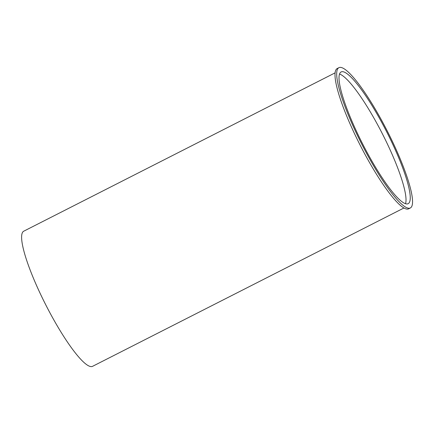 <?xml version="1.0" encoding="UTF-8"?>
<svg xmlns="http://www.w3.org/2000/svg" width="434" height="434" viewBox="0 0 434 434"><rect width="100%" height="100%" fill="white"/><g stroke="black" fill="none" stroke-linecap="round" stroke-linejoin="round"><path stroke-width="0.65" d="M338.954 67.655L337.267 68.518A78.717 14.344 63 0 0 360.16 145.178A78.717 14.344 63 0 0 408.627 208.846L410.314 207.984A78.717 14.344 63 0 0 406.191 174.495A78.717 14.344 63 0 0 375.339 109.238A78.717 14.344 63 0 0 338.954 67.655A78.717 14.344 63 0 0 361.847 144.321A78.717 14.344 63 0 0 410.314 207.984M335.146 72.836L23.794 231.165A75.825 13.817 63 0 0 45.852 305.015A75.825 13.817 63 0 0 92.54 366.345L403.886 208.016M343.43 71.805A73.899 13.465 63 0 0 341.135 71.952A73.899 13.465 63 0 0 362.634 143.925A73.899 13.465 63 0 0 408.134 203.692A73.899 13.465 63 0 0 389.227 136.911A73.899 13.465 63 0 0 343.43 71.805M405.502 203.741A73.899 13.465 63 0 0 382.414 133.862A73.899 13.465 63 0 0 339.545 74.046"/></g></svg>

